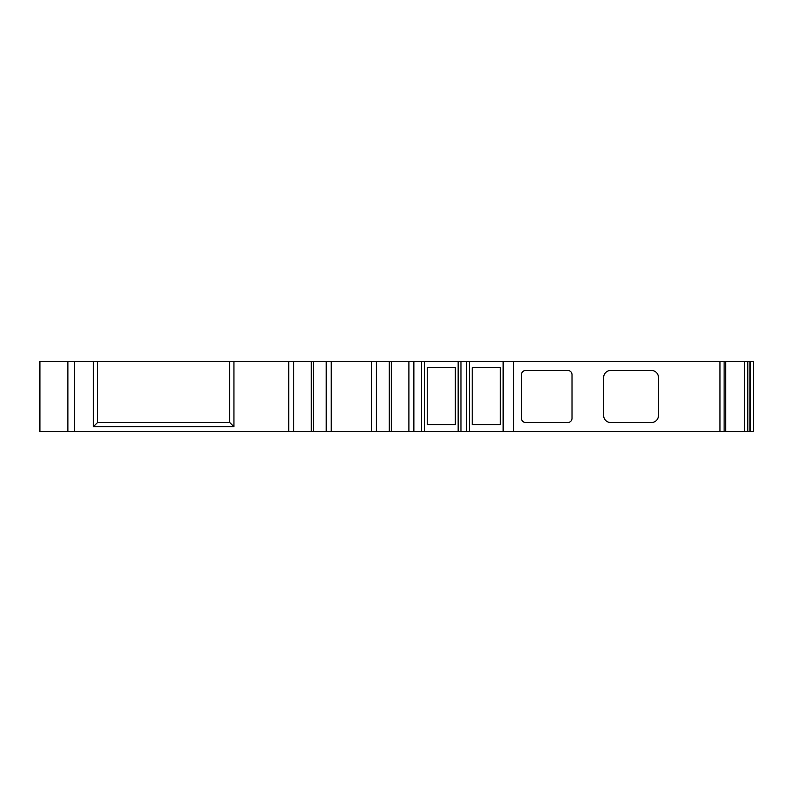 <?xml version="1.0" encoding="UTF-8"?>
<svg xmlns="http://www.w3.org/2000/svg" width="793" height="793" viewBox="0 0 793 793"><rect width="100%" height="100%" fill="white"/><g stroke="black" fill="none" stroke-linecap="round" stroke-linejoin="round"><path stroke-width="1.19" d="M750.485 431.64L39.65 431.64L39.65 361.36L97.589 361.36L97.589 422.51L229.722 422.51L229.722 361.36L753.35 361.36L753.35 431.64L750.485 431.64L750.485 361.36M427.229 424.612L427.229 367.684L455.341 367.684L455.341 424.612L427.229 424.612M472.212 424.612L472.212 367.684L500.324 367.684L500.324 424.612L472.212 424.612M525.63 370.49L567.798 370.49A4.213 4.213 0 0 1 572.011 374.712L572.011 418.288A4.213 4.213 0 0 1 567.798 422.51L525.63 422.51A4.213 4.213 0 0 1 521.407 418.288L521.407 374.712A4.213 4.213 0 0 1 525.63 370.49M651.44 422.51L610.669 422.51A7.028 7.028 0 0 1 603.642 415.473L603.642 377.527A7.028 7.028 0 0 1 610.669 370.49L651.44 370.49A7.028 7.028 0 0 1 658.468 377.527L658.468 415.473A7.028 7.028 0 0 1 651.44 422.51M97.589 361.36L229.722 361.36M749.137 431.64L749.137 361.36M503.139 431.64L503.139 361.36M513.626 431.64L513.626 361.36M469.397 431.64L469.397 361.36M466.581 431.64L466.581 361.36M460.961 431.64L460.961 361.36M458.156 431.64L458.156 361.36M424.414 431.64L424.414 361.36M421.598 431.64L421.598 361.36M389.274 431.64L389.274 361.36M313.364 431.64L313.364 361.36M233.945 361.36L233.945 426.723L93.366 426.723L93.366 361.36M97.589 422.51L93.366 426.723M229.722 422.51L233.945 426.723M747.373 431.64L747.373 361.36M744.488 431.64L744.488 361.36M725.654 431.64L725.654 361.36M724.118 431.64L724.118 361.36M719.965 431.64L719.965 361.36M413.867 431.64L413.867 361.36M408.901 431.64L408.901 361.36M391.326 431.64L391.326 361.36M376.417 431.64L376.417 361.36M371.392 431.64L371.392 361.36M331.236 431.64L331.236 361.36M326.22 431.64L326.22 361.36M311.302 431.64L311.302 361.36M293.737 431.64L293.737 361.36M288.771 431.64L288.771 361.36M74.483 431.64L74.483 361.36M67.881 431.64L67.881 361.36M39.908 431.64L39.908 361.36M725.764 431.64L725.764 361.36"/></g></svg>

